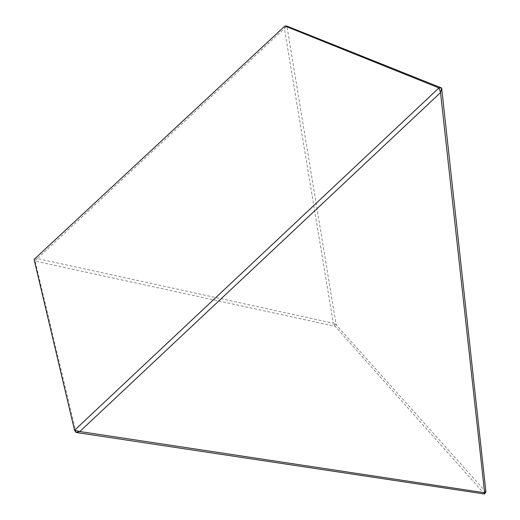 <?xml version="1.0" encoding="UTF-8"?>
<svg xmlns="http://www.w3.org/2000/svg" width="520" height="520" viewBox="0 0 520 520"><rect width="100%" height="100%" fill="white"/><g stroke="black" fill="none" stroke-linecap="round" stroke-linejoin="round"><path stroke-width="0.39" stroke-dasharray="2.6 1.95" d="M485.921 491.953L336.128 324.76L286.904 26.104L284.414 28.568L333.3 323.219L37.264 258.564L284.414 28.568L284.954 26M76.031 432.465L35.133 261.105L335.121 326.267L484.497 494M335.121 326.267L333.3 323.219L336.128 324.76L335.121 326.267M37.264 258.564L35.133 261.105L34.08 259.441L37.264 258.564"/><path stroke-width="0.78" d="M284.954 26L286.904 26.104L441.656 88.023L438.978 87.932L284.954 26L34.08 259.441L74.549 430.248L438.978 87.932L440.531 92.625L79.833 431.529L484.627 492.759L440.531 92.625L441.656 88.023L485.921 491.953L484.497 494L76.031 432.465L79.833 431.529L74.549 430.248L76.031 432.465M485.921 491.953L484.627 492.759L484.497 494"/></g></svg>
